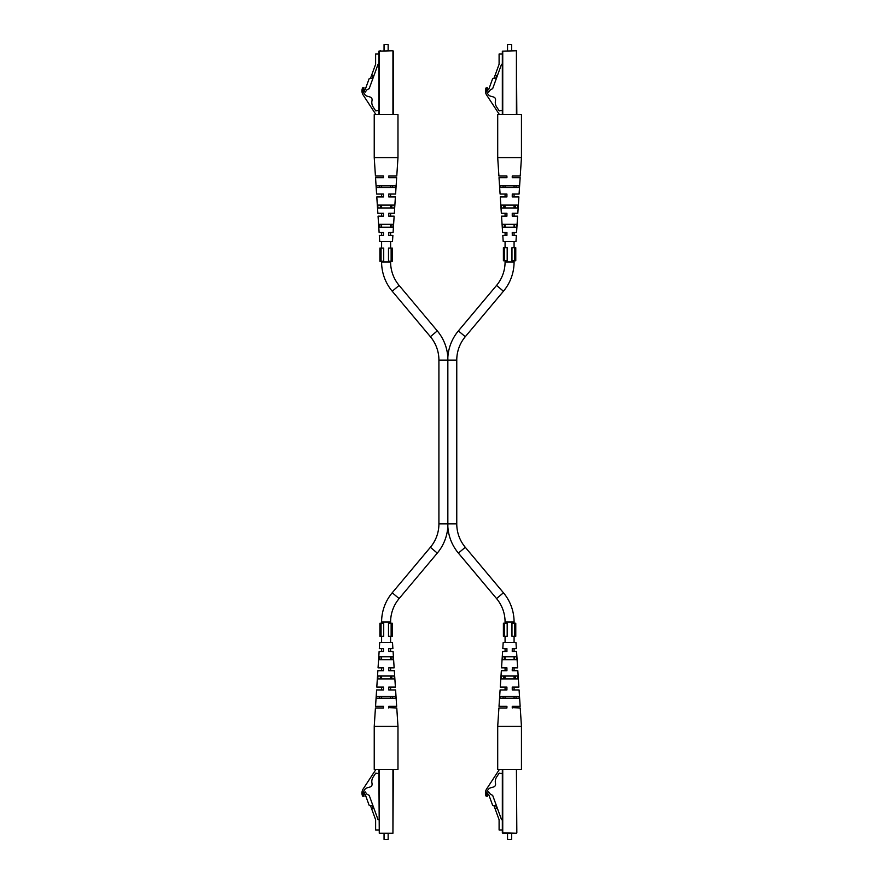 <?xml version="1.0" encoding="UTF-8"?>
<svg xmlns="http://www.w3.org/2000/svg" width="884" height="884" viewBox="0 0 884 884"><rect width="100%" height="100%" fill="white"/><g stroke="black" fill="none" stroke-linecap="round" stroke-linejoin="round"><path stroke-width="1.33" d="M384.054 44.609L388.153 44.609L384.054 44.609L384.054 50.753M388.153 44.609L388.153 50.753M378.86 54.023L375.623 54.023L375.623 64.256L370.584 78.09L372.75 78.875L378.065 64.256L378.86 64.256M378.86 99.063L378.86 110.467L375.722 110.887L373.136 106.942A8.188 8.188 0 0 1 372.02 100.599C372.728 96.013 367.7 97.174 365.656 95.417A7.823 7.823 0 0 1 363.434 92.069A3.403 3.403 0 0 1 364.175 87.98L362.55 87.98A7.669 7.669 0 0 0 363.412 95.417L375.479 113.881A1.635 1.635 0 0 0 376.849 114.622M378.86 114.622L378.86 51.161L391.424 50.753M393.347 51.161L393.347 114.622L392.938 50.753L379.269 51.161L379.269 114.622M380.783 50.753L378.86 51.161M370.584 78.09L369.147 78.698L365.191 89.571L363.711 89.571L365.081 92.212L367.037 89.704L369.18 88.676L372.75 78.875M372.131 78.643L373.247 75.571L371.711 75.007M397.977 157.606L374.23 157.606L374.23 114.622L397.977 114.622L397.977 157.606L396.772 176.026L388.761 176.026L388.761 177.143M388.761 234.337L388.761 232.525L393.082 232.525L394.142 216.149L388.761 216.149L388.761 215.099M388.761 213.862L388.761 213.287L394.33 213.287L395.402 196.911L388.761 196.911L388.761 194.613M392.629 185.861L392.562 187.496M391.888 205.099L391.778 207.961M391.137 224.337L391.026 227.21M388.761 216.149L388.761 213.287M388.761 177.673L396.662 177.673L395.59 194.049L388.761 194.049M388.761 235.398L392.894 235.398L392.485 241.531L379.711 241.531L379.313 235.398L383.446 235.398L383.446 232.525L379.126 232.525L378.054 216.149L383.446 216.149L383.446 213.287L377.866 213.287L376.794 196.911L383.446 196.911L383.446 194.049L376.606 194.049L375.545 177.673L383.446 177.673L383.446 176.026L375.435 176.026L374.23 157.606M393.115 224.337L392.905 227.21L379.291 227.21L379.092 224.337L393.115 224.337L392.905 227.21M394.441 205.099L394.242 207.961L377.954 207.961L377.755 205.099L394.441 205.099L394.242 207.961M386.098 185.861L395.756 185.861L395.645 187.496L376.562 187.496L376.451 185.861L386.098 185.861M377.954 207.961L377.755 205.099M379.291 227.21L379.181 225.641M381.181 227.21L381.059 224.337M380.418 207.961L380.308 205.099M379.634 187.496L379.579 185.861M383.446 196.911L383.446 195.939M383.446 216.149L383.446 215.21M383.446 235.398L383.446 234.337M383.446 233.1L383.446 232.525M391.424 833.247L379.269 833.247L391.424 833.247M384.054 839.391L388.153 839.391L384.054 839.391L384.054 833.247M388.153 839.391L388.153 833.247M379.269 769.378L379.269 833.247L378.86 769.378M393.347 769.378L392.938 833.247L392.938 769.378M378.86 829.977L375.623 829.977L375.623 819.744L370.584 805.91L369.147 805.302L365.191 794.429L363.711 794.429L365.081 791.788L367.037 794.296L369.18 795.324L378.065 819.744L378.86 819.744M371.711 808.993L373.247 808.429L372.131 805.357L370.584 805.91M372.131 805.357L372.75 805.125M378.86 773.533L375.722 773.113L373.136 777.058A8.188 8.188 0 0 0 372.02 783.401C372.728 787.987 367.7 786.826 365.656 788.583A7.823 7.823 0 0 0 363.434 791.931A3.403 3.403 0 0 0 364.175 796.02L362.55 796.02A7.669 7.669 0 0 1 363.412 788.583L375.479 770.119A1.635 1.635 0 0 1 376.849 769.378M397.977 726.394L397.977 769.378L374.23 769.378L374.23 726.394L397.977 726.394L396.772 707.974L388.761 707.642M388.761 668.901L388.761 670.713L394.33 670.713L395.402 687.089L388.761 687.089L388.761 689.387M388.761 706.857L388.761 707.974M388.761 649.663L388.761 651.475L393.082 651.475L394.142 667.851L388.761 667.851M391.137 659.663L391.026 656.79M391.888 678.901L391.778 676.039M392.629 698.139L392.562 696.504M388.761 689.951L395.59 689.951L396.662 706.327L388.761 706.327M374.23 726.394L375.435 707.974L383.446 707.974L383.446 706.327L375.545 706.327L376.606 689.951L383.446 689.951L383.446 687.089L376.794 687.089L377.866 670.713L383.446 670.713L383.446 667.851L378.054 667.851L379.126 651.475L383.446 651.475L383.446 648.602L379.313 648.602L379.711 642.469L392.485 642.469L392.894 648.602L388.761 648.602M386.098 656.79L392.905 656.79L393.115 659.663L379.092 659.663L379.291 656.79L386.098 656.79M386.098 676.039L394.242 676.039L394.441 678.901L377.755 678.901L377.954 676.039L386.098 676.039M386.098 696.504L395.645 696.504L395.756 698.139L376.451 698.139L376.562 696.504L386.098 696.504M379.634 696.504L379.579 698.139M380.418 676.039L380.308 678.901M381.181 656.79L381.059 659.663M383.446 688.061L383.446 687.089M383.446 670.713L383.446 670.138M383.446 668.901L383.446 667.851M383.446 651.475L383.446 650.9M383.446 649.663L383.446 648.602M511.969 623.22L511.969 636.325L514.61 636.325L514.61 623.22L511.969 623.22M514.61 623.22L515.77 623.22L515.77 636.325L514.61 636.325M504.543 623.22L503.394 623.22L503.394 636.325L507.184 636.325L507.184 623.22L504.543 623.22L504.543 636.325M388.496 623.22L388.496 636.325L391.137 636.325L391.137 623.22L388.496 623.22M391.137 623.22L392.297 623.22L392.297 636.325L391.137 636.325M381.07 623.22L379.91 623.22L379.91 636.325L383.711 636.325L383.711 623.22L381.07 623.22L381.07 636.325M507.538 44.609L511.626 44.609L507.538 44.609L507.538 50.753M511.626 44.609L511.626 50.753M502.333 54.023L499.095 54.023L499.095 64.256L494.068 78.09L496.222 78.875L501.548 64.256L502.333 64.256M500.333 114.622A1.635 1.635 0 0 1 498.963 113.881L486.885 95.417A7.669 7.669 0 0 1 486.023 87.98L487.648 87.98A3.403 3.403 0 0 0 486.907 92.069A7.823 7.823 0 0 0 489.128 95.417C491.184 97.174 496.211 96.013 495.493 100.599A8.188 8.188 0 0 0 496.62 106.942L499.195 110.887L502.333 110.467L502.333 114.622L502.333 51.161L516.422 50.753L516.831 114.622M516.422 114.622L516.422 50.753L502.742 51.161L502.742 114.622M494.068 78.09L492.631 78.698L488.675 89.571L487.194 89.571L488.565 92.212L490.521 89.704L492.653 88.676L496.222 78.875M495.604 78.643L496.72 75.571L495.184 75.007M521.449 157.606L497.703 157.606L497.703 114.622L521.449 114.622L521.449 157.606L520.245 176.026L512.245 176.026L512.245 177.143M512.245 234.337L512.245 232.525L516.554 232.525L517.626 216.149L512.245 216.149L512.245 215.099M512.245 213.862L512.245 213.287L517.814 213.287L518.886 196.911L512.245 196.911L512.245 194.613M516.101 185.861L516.046 187.496M515.372 205.099L515.261 207.961M514.621 224.337L514.51 227.21M512.245 216.149L512.245 213.287M512.245 177.673L520.146 177.673L519.074 194.049L512.245 194.049M512.245 235.398L516.366 235.398L515.969 241.531L503.195 241.531L502.797 235.398L506.919 235.398L506.919 232.525L502.609 232.525L501.537 216.149L506.919 216.149L506.919 213.287L501.35 213.287L500.278 196.911L506.919 196.911L506.919 194.049L500.09 194.049L499.018 177.673L506.919 177.673L506.919 176.026L498.907 176.026L497.703 157.606M516.587 224.337L516.389 227.21L502.775 227.21L502.576 224.337L516.587 224.337L516.389 227.21M509.582 185.861L519.24 185.861L519.129 187.496L500.035 187.496L499.924 185.861L509.582 185.861M509.582 205.099L517.925 205.099L517.726 207.961L501.438 207.961L501.239 205.099L509.582 205.099M501.438 207.961L501.239 205.099M502.775 227.21L502.664 225.641M504.653 227.21L504.543 224.337M503.902 207.961L503.792 205.099M503.118 187.496L503.051 185.861M506.919 196.911L506.919 195.939M506.919 216.149L506.919 215.21M506.919 235.398L506.919 234.337M506.919 233.1L506.919 232.525M511.969 247.675L511.969 260.78L514.61 260.78L514.61 247.675L511.969 247.675M514.61 247.675L515.77 247.675L515.77 260.78L514.61 260.78M504.543 247.675L503.394 247.675L503.394 260.78L507.184 260.78L507.184 247.675L504.543 247.675L504.543 260.78M447.845 360.119L456.763 360.119L456.763 523.88L447.845 523.88L447.845 526.61L447.845 357.39L447.845 360.119L438.917 360.119L438.917 523.88A36.443 36.443 0 0 1 430.386 547.307L392.231 592.777A45.449 45.449 0 0 0 381.601 621.993L381.601 623.22M505.073 623.22L505.073 621.993A36.443 36.443 0 0 0 496.554 598.567L458.387 553.097A45.449 45.449 0 0 1 447.845 526.61A45.449 45.449 0 0 1 437.293 553.097L399.126 598.567A36.443 36.443 0 0 0 390.606 621.993L390.606 623.22M505.073 260.78L505.073 262.007A36.443 36.443 0 0 1 496.554 285.433L458.387 330.903A45.449 45.449 0 0 0 447.845 357.39A45.449 45.449 0 0 0 437.293 330.903L399.126 285.433A36.443 36.443 0 0 1 390.606 262.007L390.606 261.189M438.917 360.119A36.443 36.443 0 0 0 430.386 336.693L392.231 291.223A45.449 45.449 0 0 1 381.601 262.007L381.601 261.189M456.763 523.88A36.443 36.443 0 0 0 465.293 547.307L503.449 592.777A45.449 45.449 0 0 1 514.079 621.993L514.079 623.22M456.763 360.119A36.443 36.443 0 0 1 465.293 336.693L503.449 291.223A45.449 45.449 0 0 0 514.079 262.007L514.079 260.78M390.606 636.325L390.606 642.469M390.606 648.602L390.606 651.475M390.606 656.79L390.606 659.663M390.606 667.851L390.606 670.713M390.606 676.039L390.606 678.901M390.606 687.089L390.606 689.951M390.606 696.504L390.606 698.139M381.601 636.325L381.601 642.469M381.601 648.602L381.601 651.475M381.601 656.79L381.601 659.663M381.601 667.851L381.601 670.713M381.601 676.039L381.601 678.901M381.601 687.089L381.601 689.951M381.601 696.504L381.601 698.139M381.601 248.084L381.601 241.531M381.601 235.398L381.601 232.525M381.601 227.21L381.601 224.337M381.601 216.149L381.601 213.287M381.601 207.961L381.601 205.099M381.601 196.911L381.601 194.049M381.601 187.496L381.601 185.861M390.606 248.084L390.606 241.531M390.606 235.398L390.606 232.525M390.606 227.21L390.606 224.337M390.606 216.149L390.606 213.287M390.606 207.961L390.606 205.099M390.606 196.911L390.606 194.049M390.606 187.496L390.606 185.861M514.079 636.325L514.079 642.469M514.079 648.602L514.079 651.475M514.079 656.79L514.079 659.663M514.079 667.851L514.079 670.713M514.079 676.039L514.079 678.901M514.079 687.089L514.079 689.951M514.079 696.504L514.079 698.139M505.073 636.325L505.073 642.469M505.073 648.602L505.073 651.475M505.073 656.79L505.073 659.663M505.073 667.851L505.073 670.713M505.073 676.039L505.073 678.901M505.073 687.089L505.073 689.951M505.073 696.504L505.073 698.139M505.073 247.675L505.073 241.531M505.073 235.398L505.073 232.525M505.073 227.21L505.073 224.337M505.073 216.149L505.073 213.287M505.073 207.961L505.073 205.099M505.073 196.911L505.073 194.049M505.073 187.496L505.073 185.861M514.079 247.675L514.079 241.531M514.079 235.398L514.079 232.525M514.079 227.21L514.079 224.337M514.079 216.149L514.079 213.287M514.079 207.961L514.079 205.099M514.079 196.911L514.079 194.049M514.079 187.496L514.079 185.861M514.908 833.247L502.742 833.247L514.908 833.247M507.538 839.391L511.626 839.391L507.538 839.391L507.538 833.247M511.626 839.391L511.626 833.247M502.333 773.533L502.333 832.839L502.333 769.378L502.333 773.533L499.195 773.113L496.62 777.058A8.188 8.188 0 0 0 495.493 783.401C496.211 787.987 491.184 786.826 489.128 788.583A7.823 7.823 0 0 0 486.907 791.931A3.403 3.403 0 0 0 487.648 796.02L486.023 796.02A7.669 7.669 0 0 1 486.885 788.583L498.963 770.119A1.635 1.635 0 0 1 500.333 769.378M516.831 832.839L516.422 769.378M502.333 832.839L516.422 833.247M502.333 829.977L499.095 829.977L499.095 819.744L494.068 805.91L492.631 805.302L488.675 794.429L487.194 794.429L488.565 791.788L490.521 794.296L492.653 795.324L501.548 819.744L502.333 819.744M495.184 808.993L496.72 808.429L495.604 805.357L494.068 805.91M495.604 805.357L496.222 805.125M521.449 726.394L521.449 769.378L497.703 769.378L497.703 726.394L521.449 726.394L520.245 707.974L512.245 707.642M512.245 668.901L512.245 670.713L517.814 670.713L518.886 687.089L512.245 687.089L512.245 689.387M512.245 706.857L512.245 707.974M512.245 649.663L512.245 651.475L516.554 651.475L517.626 667.851L512.245 667.851M514.621 659.663L514.51 656.79M515.372 678.901L515.261 676.039M516.101 698.139L516.046 696.504M512.245 689.951L519.074 689.951L520.146 706.327L512.245 706.327M497.703 726.394L498.907 707.974L506.919 707.974L506.919 706.327L499.018 706.327L500.09 689.951L506.919 689.951L506.919 687.089L500.278 687.089L501.35 670.713L506.919 670.713L506.919 667.851L501.537 667.851L502.609 651.475L506.919 651.475L506.919 648.602L502.797 648.602L503.195 642.469L515.969 642.469L516.366 648.602L512.245 648.602M509.582 656.79L516.389 656.79L516.587 659.663L502.576 659.663L502.775 656.79L509.582 656.79M509.582 676.039L517.726 676.039L517.925 678.901L501.239 678.901L501.438 676.039L509.582 676.039M509.582 696.504L519.129 696.504L519.24 698.139L499.924 698.139L500.035 696.504L509.582 696.504M503.118 696.504L503.051 698.139M503.902 676.039L503.792 678.901M504.653 656.79L504.543 659.663M506.919 688.061L506.919 687.089M506.919 670.713L506.919 670.138M506.919 668.901L506.919 667.851M506.919 651.475L506.919 650.9M506.919 649.663L506.919 648.602M388.496 248.084L388.496 261.189L391.137 261.189L391.137 248.084L388.496 248.084M391.137 248.084L392.297 248.084L392.297 261.189L391.137 261.189M381.07 248.084L379.91 248.084L379.91 261.189L383.711 261.189L383.711 248.084L381.07 248.084L381.07 261.189M392.938 114.622L392.938 50.753M379.269 833.247L392.938 833.247M399.126 598.567L392.231 592.777M390.606 621.993L381.601 621.993M437.293 330.903L430.386 336.693M458.387 553.097L465.293 547.307M496.554 285.433L503.449 291.223M505.073 262.007L514.079 262.007M447.845 523.88L438.917 523.88M458.387 330.903L465.293 336.693M505.073 621.993L514.079 621.993M496.554 598.567L503.449 592.777M390.606 262.007L381.601 262.007M399.126 285.433L392.231 291.223M437.293 553.097L430.386 547.307M502.742 769.378L502.742 833.247"/></g></svg>

